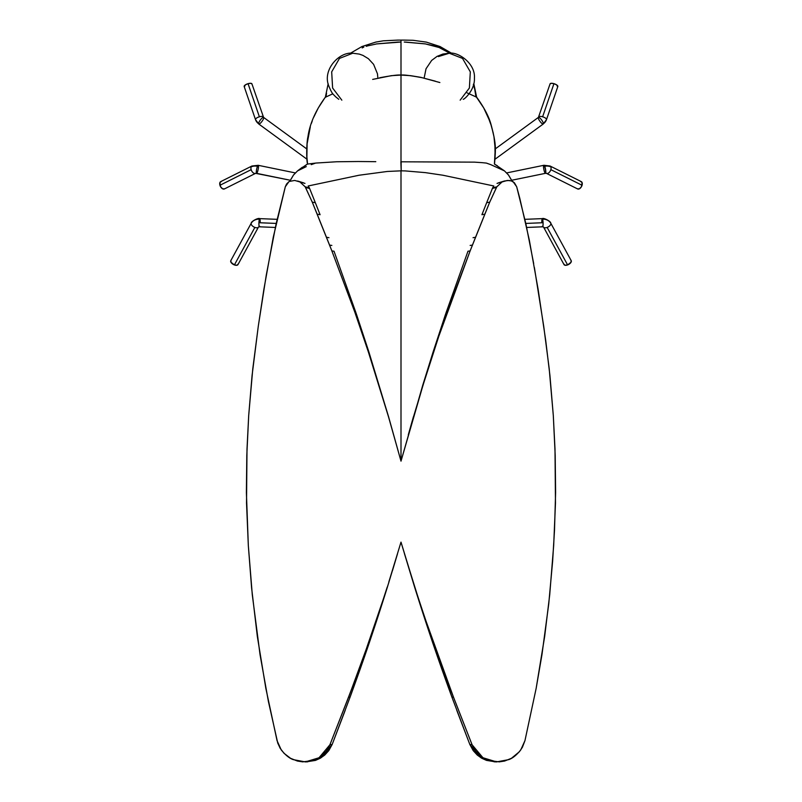 <?xml version="1.0" encoding="UTF-8"?>
<svg xmlns="http://www.w3.org/2000/svg" width="802" height="802" viewBox="0 0 802 802"><rect width="100%" height="100%" fill="white"/><g stroke="black" fill="none" stroke-linecap="round" stroke-linejoin="round"><path stroke-width="1.2" d="M352.73 53.223L352.73 53.223C339.386 51.549 322.414 69.513 328.64 85.593C332.71 95.618 333.572 94.135 335.206 96.42L338.775 99.308L335.206 96.42C333.572 94.135 332.71 95.618 328.64 85.593C322.414 69.513 339.386 51.549 352.73 53.223L339.467 58.426L331.687 71.869L332.609 87.999L341.832 100.16L332.609 87.999L331.687 71.869L339.467 58.426L352.73 53.223L359.286 54.095L362.955 55.398L368.379 58.686L373.592 64.33L377.451 73.784L377.882 78.165M308.168 185.984L359.045 175.237L387.276 171.468L401 170.836L401 461.15L388.589 416.799L368.83 351.797L388.589 416.799L368.83 351.797L356.309 316.329L357.101 316.178L368.83 351.797L357.101 316.178L356.309 316.329L355.426 313.833L356.248 313.692L357.101 316.178L354.855 312.229L355.707 312.098L356.248 313.692L355.707 312.098L354.855 312.229L331.878 250.936L334.023 251.216L355.707 312.098L334.023 251.216L331.878 250.936L329.562 245.091L331.858 245.432L329.562 245.091L326.444 237.262L328.94 237.683L326.444 237.262L317.161 214.164L320.078 214.715L317.161 214.164L312.269 202.144L315.336 202.705L320.078 214.715L315.336 202.705L312.269 202.144L305.532 187.488L309.622 188.49L315.336 202.705L309.622 188.49L305.472 187.377L309.582 188.38L305.181 186.816L309.341 187.838L305.181 186.816L299.928 181.944L304.971 183.407L294.695 180.44L299.928 181.944L305.181 186.816L312.269 202.144L331.878 250.936L354.855 312.229L368.359 351.908L388.499 416.779L401 461.15L401 170.836L387.276 171.468L359.045 175.237L308.168 185.984L309.341 187.838L308.168 185.984M336.529 161.763L358.233 161.513L336.529 161.763L315.878 163.057M375.797 161.673L358.233 161.513M401.14 161.803L474.523 162.144L401.14 161.803L401.19 170.836L405.09 170.906L401.19 170.836L400.86 161.803M293.512 175.036L289.873 181.192L293.512 175.036L297.512 170.906L306.284 166.615M315.457 163.147L311.246 164.641M306.294 166.605L297.672 170.816M297.632 170.836L293.482 175.016L289.783 181.232M302.354 167.247L297.522 170.896L306.755 164.48M307.667 164.059L309.933 163.768M315.557 163.097L307.587 164.069L306.895 157.082L307.106 143.839L308.77 132.942M312.229 121.062L311.407 123.368M313.742 117.202L318.274 107.959L313.742 117.202M324.589 98.255L318.274 107.959M325.492 97.192L332.85 93.784M379.817 77.724C391.386 75.558 398.444 74.676 401 75.077L401 161.803L401 75.077L391.326 75.669L372.669 79.398M376.248 43.95L401 42.035L401 75.077L410.674 75.669L420.839 77.353L439.867 82.536M326.013 96.972L326.524 93.192M362.163 47.94L363.807 47.107M366.233 46.305L367.476 45.955M368.068 45.784L375.968 44.08L368.068 45.784M493.832 185.984L442.955 175.237L425.401 172.63L405.09 170.906L425.401 172.63L442.955 175.237L493.832 185.984L492.659 187.838L493.832 185.984M486.313 163.077L481.942 162.646L486.313 163.077L490.754 164.641L486.443 163.097M512.127 181.192L508.488 175.036L504.498 170.906L508.488 175.036L512.127 181.192M504.478 170.896L490.754 164.641L504.478 170.896L494.553 164.089M494.423 164.069L495.205 149.232L493.972 136.741L494.894 143.839L495.105 157.082L494.423 164.069L497.34 165.743M493.27 133.132L490.593 123.368M489.771 121.062L483.726 107.959L476.578 97.162L467.075 92.872M435.275 81.142L422.133 77.714C410.594 75.558 403.546 74.676 401 75.077L401 42.035L398.103 42.065M474.523 162.144L481.942 162.646M475.987 96.972L474.754 89.373M473.36 84.29L474.744 89.323L473.35 84.28M439.837 47.909L449.872 53.233L439.526 47.609L425.942 44.06L433.932 45.784M405.431 42.075L425.631 43.93L404.248 42.045M326.013 96.962L325.181 97.473M310.314 126.866L307.106 143.839L306.895 157.082L307.577 164.069M362.925 47.438L362.223 47.909M451.797 53.353L440.027 46.526L426.333 42.115L413.09 40.3L403.947 40.1L401 40.11L401 42.035L401 40.11L397.932 40.1L383.356 40.812L375.837 42.075L362.003 46.516L350.203 53.353M398.063 42.045L376.369 43.93M512.217 181.232L508.518 175.016L504.488 170.896L494.523 164.069C495.696 148.21 496.538 145.092 490.994 124.36C488.829 116.44 484.037 107.368 476.619 97.142L473.842 83.749M476.508 97.192L483.726 107.959L487.776 116.059L491.546 126.385L493.972 136.741M434.012 45.814L439.707 47.739M476.578 97.152L475.987 96.952L474.744 89.323M392.439 570.723L397.471 553.951L387.316 587.355L366.273 649.079L349.451 694.943L329.903 744.787L332.168 744.467L329.903 744.787L326.494 750.903L322.354 755.324L317.803 758.471L312.95 760.567L302.695 761.86L297.412 761.048L290.575 758.311L284.068 753.339L280.189 748.316L277.753 743.093L268.399 701.449L260.038 654.643L252.289 594.793L248.319 545.45L246.525 502.984L247.006 449.04L248.69 415.616L246.805 455.245L246.394 492.618L248.319 545.45L251.597 587.856L257.342 636.487L265.853 688.417L277.041 740.627L281.211 749.86C285.352 755.033 289.362 758.291 293.231 759.624L305.351 761.9L319.016 757.76L329.903 744.787L348.479 697.229L350.123 697.028L348.479 697.229C360.248 666.622 371.506 635.615 387.176 587.234L387.316 587.355C372.128 635.745 361.221 666.572 350.123 697.028L332.168 744.467L321.331 757.599L307.176 761.83M388.83 581.961L401 542.122L388.83 581.961M289.261 181.473L294.665 180.44M285.312 186.766L273.271 237.181L263.858 289.452L258.324 325.973L266.264 275.146L276.159 223.648L285.312 186.766L286.555 184.049L288.941 181.653L285.312 186.766M258.314 325.973L252.059 375.597L248.69 415.606L252.8 368.659L258.324 325.973M388.94 582.122L367.126 649.079L350.123 697.028M345.241 710.241L332.168 744.467L328.8 750.602L324.73 755.063L320.239 758.261L315.467 760.396L306.514 761.83M553.31 415.616L554.994 449.04L555.475 502.984L553.681 545.45L549.711 594.793L544.658 636.487L536.147 688.417L524.959 740.627L522.393 747.284L519.365 751.755L511.425 758.311L504.588 761.048L499.305 761.86L489.05 760.567L484.197 758.471L479.646 755.324L475.506 750.903L472.097 744.787L469.832 744.467L472.097 744.787L453.521 697.229L451.877 697.028L453.521 697.229L425.822 620.558L414.684 587.355L401 542.122L414.824 587.234C430.524 635.705 441.732 666.582 453.521 697.229L472.097 744.787L482.944 757.74L496.568 761.9L508.769 759.624C512.658 758.281 516.658 755.023 520.789 749.86L524.959 740.627L536.147 688.417L541.962 654.643L548.738 603.936L552.628 561.26L554.493 530.503L555.606 492.618L555.195 455.245L553.31 415.606L549.941 375.597L545.711 340.449L538.142 289.452L529.33 240.149L519.736 198.064L516.688 186.766L513.059 181.653L511.816 181.062M511.646 181.001L509.07 180.44L504.358 181.011L497.029 183.407L502.072 181.944L496.819 186.816L492.659 187.838L496.819 186.816L492.659 187.838L492.418 188.38L496.528 187.377L492.418 188.38L496.468 187.488L489.731 202.144L486.664 202.705L492.378 188.49L486.664 202.705L489.731 202.144L484.839 214.164L481.922 214.715L486.664 202.705L481.922 214.715L484.839 214.164L475.556 237.262L473.06 237.683L475.556 237.262L472.438 245.091L470.142 245.432L472.438 245.091L470.122 250.936L467.977 251.216L470.122 250.936L447.145 312.229L446.293 312.098L467.977 251.216L446.293 312.098L447.145 312.229L446.574 313.833L445.752 313.692L446.293 312.098L445.752 313.692L446.574 313.833L445.691 316.329L444.899 316.178L445.752 313.692L444.899 316.178L445.691 316.329L433.17 351.797L444.899 316.178L433.17 351.797L413.501 416.779L433.17 351.797L422.784 385.1L401 461.15L423.035 385.14L438.824 336.218L470.122 250.936L489.731 202.144L496.819 186.816L502.072 181.944L507.335 180.44L511.345 180.891L514.403 182.766L516.688 186.766M408.288 434.864L413.411 416.799L408.288 434.864M496.649 761.9L494.343 761.82L480.709 757.629L469.832 744.467L451.877 697.028C440.789 666.612 429.842 635.655 414.684 587.355L404.429 553.621M404.529 553.951L425.341 620.628L452.458 698.602M495.395 761.83L486.533 760.396L481.761 758.261L477.27 755.063L473.2 750.602L469.832 744.467L456.759 710.251M553.31 415.606L549.2 368.659L543.686 325.973M543.676 325.973L534.393 267.517M533.691 263.597L525.841 223.648L516.699 186.816M538.423 117.383A4.1 1.073 53.9 0 1 541.4 119.658A4.1 1.073 53.9 0 1 543.395 123.749A9.554 8.942 9.9 0 0 546.523 119.538A4.1 1.434 -161.1 0 0 542.623 116.791A4.1 1.434 -161.1 0 0 538.754 116.962A4.1 1.434 -161.1 0 0 538.733 117.042A4.1 1.434 18.9 0 1 538.754 116.972A4.1 1.434 18.9 0 1 542.623 116.791A4.1 1.434 18.9 0 1 546.523 119.538A4.1 1.434 18.9 0 1 546.503 119.618L557.831 86.506A4.1 1.434 -161.1 0 0 553.951 83.669L542.623 116.791L553.951 83.669A4.1 1.434 -161.1 0 0 550.082 83.849L538.423 117.383L495.295 148.891L538.423 117.383A4.1 1.073 -126.1 0 0 538.282 117.643A4.1 1.073 53.9 0 1 538.423 117.383A4.1 1.073 -126.1 0 1 541.4 119.658A4.1 1.073 -126.1 0 1 543.395 123.749A4.1 1.073 53.9 0 1 543.255 123.999A4.1 1.073 -126.1 0 0 543.395 123.749A9.554 8.942 -170.1 0 0 546.523 119.538A4.1 1.434 -161.1 0 1 546.503 119.628A4.1 1.434 -161.1 0 1 546.463 119.698M495.055 159.207L543.255 123.999A4.1 1.073 53.9 0 1 540.277 121.734A4.1 1.073 53.9 0 1 538.282 117.643A4.1 1.073 -126.1 0 0 540.277 121.734A4.1 1.073 -126.1 0 0 543.255 123.999L495.055 159.207M557.56 86.816L556.718 84.932L553.951 83.669L551.195 83.298L550.052 84.02M543.776 165.312L506.684 172.921L543.957 165.272L550.052 166.004A4.1 2.446 116.6 0 1 550.854 166.916A9.554 6.807 157.4 0 0 544.708 166.265A4.1 0.822 79.3 0 1 545.741 170.656A4.1 0.822 79.3 0 1 545.47 173.322A4.1 0.822 -100.7 0 0 545.47 173.322A4.1 0.822 -100.7 0 0 545.741 170.656A4.1 0.822 -100.7 0 0 544.708 166.265A9.554 6.807 157.4 0 0 544.518 166.305A4.1 0.762 -101.6 0 0 543.776 165.312A4.1 0.762 -101.6 0 0 543.606 167.979A4.1 0.762 -101.6 0 0 544.688 172.33A4.1 0.762 -101.6 0 0 545.42 173.332A4.1 0.762 -101.6 0 0 545.591 170.666A4.1 0.762 -101.6 0 0 544.518 166.305A4.1 0.762 78.4 0 1 545.591 170.666A4.1 0.762 78.4 0 1 545.42 173.332L511.766 180.239L545.42 173.332A4.1 0.762 78.4 0 1 544.688 172.33A4.1 0.762 78.4 0 1 543.606 167.979A4.1 0.762 78.4 0 1 543.776 165.312A4.1 0.762 78.4 0 1 544.518 166.305A9.554 6.807 -22.6 0 1 544.708 166.265A4.1 0.822 -100.7 0 0 543.957 165.272A4.1 0.822 79.3 0 1 544.708 166.265A9.554 6.807 -22.6 0 1 550.854 166.916A4.1 2.446 -63.4 0 0 550.042 166.004M545.42 173.332L546.393 173.332A4.1 2.446 -63.4 0 0 550.844 169.663A4.1 2.446 116.6 0 1 546.393 173.332L577.6 188.941A4.1 2.446 -63.4 0 0 582.062 185.272L550.844 169.663A4.1 2.446 -63.4 0 0 550.854 166.916A4.1 2.446 116.6 0 1 550.844 169.663L582.062 185.272A4.1 2.446 -63.4 0 0 581.27 181.613L550.052 166.004M577.39 188.811L579.395 188.811L581.43 186.736L582.092 182.575L580.568 181.452M541.841 222.715A4.1 0.622 87.7 0 1 542.292 218.625A4.1 0.622 87.7 0 1 542.623 219.177A9.554 8.15 -16.8 0 1 550.824 223.357A4.1 2.105 -28.6 0 0 550.733 223.126A4.1 2.105 -28.6 0 0 550.553 222.896M542.292 226.264A4.1 0.622 87.7 0 0 542.623 226.806A4.1 0.622 -92.3 0 0 543.074 222.715A4.1 0.622 87.7 0 1 542.623 226.806L543.545 227.066A4.1 2.105 -28.6 0 0 543.556 227.086L543.545 227.066A4.1 2.105 -28.6 0 0 547.144 227.417A4.1 2.105 151.4 0 1 543.545 227.066L564.006 264.58A4.1 2.105 -28.6 0 0 567.605 264.931L547.144 227.417A4.1 2.105 -28.6 0 0 550.824 223.357A9.554 8.15 163.2 0 0 542.623 219.177A4.1 0.622 87.7 0 1 543.074 222.715L525.791 223.427L543.074 222.715A4.1 0.622 -92.3 0 0 542.623 219.177A4.1 0.622 -92.3 0 0 542.292 218.625C543.826 217.563 551.094 221.583 550.743 223.146A4.1 2.105 151.4 0 1 550.824 223.357A4.1 2.105 151.4 0 1 547.144 227.417L567.605 264.931A4.1 2.105 -28.6 0 0 571.204 260.66L550.743 223.146M563.876 264.008L564.969 265.241L567.605 264.931L571.054 262.224L571.054 260.45M258.745 123.999L306.945 159.207L258.745 123.999L255.497 119.618A4.1 1.434 -18.9 0 1 255.477 119.538A9.554 8.942 -9.9 0 0 258.605 123.749A4.1 1.073 126.1 0 0 258.745 123.999A4.1 1.073 126.1 0 0 261.723 121.734A4.1 1.073 126.1 0 0 263.718 117.643A4.1 1.073 126.1 0 0 263.577 117.383A4.1 1.073 126.1 0 0 260.6 119.658A4.1 1.073 126.1 0 0 258.605 123.749A4.1 1.073 -53.9 0 1 260.6 119.658A4.1 1.073 -53.9 0 1 263.577 117.383L306.715 148.891L263.577 117.383A4.1 1.073 -53.9 0 1 263.718 117.643A4.1 1.073 -53.9 0 1 261.723 121.734A4.1 1.073 -53.9 0 1 258.745 123.999A4.1 1.073 -53.9 0 1 258.605 123.749A9.554 8.942 170.1 0 1 255.477 119.538A4.1 1.434 161.1 0 0 255.497 119.628A4.1 1.434 161.1 0 0 255.537 119.698M263.577 117.383L251.918 83.849A4.1 1.434 161.1 0 0 248.049 83.669L259.377 116.791A4.1 1.434 -18.9 0 1 263.246 116.972A4.1 1.434 -18.9 0 1 263.267 117.042A4.1 1.434 161.1 0 0 263.246 116.962A4.1 1.434 161.1 0 0 259.377 116.791L248.049 83.669A4.1 1.434 161.1 0 0 244.169 86.506L255.497 119.618M255.477 119.538A4.1 1.434 -18.9 0 1 259.377 116.791A4.1 1.434 161.1 0 0 255.477 119.538M244.44 86.816L245.282 84.932L248.049 83.669L250.805 83.298L251.948 84.02M256.58 173.332A4.1 0.762 -78.4 0 1 256.409 170.666A4.1 0.762 -78.4 0 1 257.482 166.305A9.554 6.807 -157.4 0 0 251.146 166.916A4.1 2.446 63.4 0 0 251.156 169.663A4.1 2.446 63.4 0 0 255.597 173.332A4.1 2.446 -116.6 0 1 251.156 169.663A4.1 2.446 -116.6 0 1 251.146 166.916A4.1 2.446 -116.6 0 1 251.948 166.004L220.73 181.613A4.1 2.446 63.4 0 0 219.938 185.272L251.156 169.663L219.938 185.272A4.1 2.446 63.4 0 0 224.4 188.941L255.607 173.332L290.234 180.239L256.58 173.332A4.1 0.762 101.6 0 0 257.312 172.33A4.1 0.762 -78.4 0 1 256.58 173.332A4.1 0.762 101.6 0 1 256.409 170.666A4.1 0.762 101.6 0 1 257.482 166.305A4.1 0.762 -78.4 0 1 258.224 165.312A4.1 0.762 101.6 0 0 257.482 166.305A9.554 6.807 22.6 0 0 251.146 166.916A4.1 2.446 63.4 0 1 251.958 166.004M295.316 172.921L258.224 165.312A4.1 0.762 -78.4 0 1 258.394 167.979A4.1 0.762 -78.4 0 1 257.312 172.33A4.1 0.762 101.6 0 0 258.394 167.979A4.1 0.762 101.6 0 0 258.224 165.312L295.316 172.921M224.61 188.811L222.605 188.811L220.57 186.736L219.908 182.575L221.432 181.452M251.447 222.896A4.1 2.105 28.6 0 0 251.267 223.126A4.1 2.105 28.6 0 0 251.176 223.357A4.1 2.105 -151.4 0 1 251.257 223.146L230.796 260.66A4.1 2.105 28.6 0 0 234.395 264.931L254.856 227.417A4.1 2.105 -151.4 0 1 251.176 223.357A9.554 8.15 16.8 0 1 259.377 219.177A4.1 0.622 -87.7 0 1 259.708 218.625A4.1 0.622 92.3 0 0 259.377 219.177A4.1 0.622 92.3 0 0 258.926 222.715A4.1 0.622 -87.7 0 1 259.377 219.177A9.554 8.15 -163.2 0 0 251.176 223.357A4.1 2.105 28.6 0 0 254.856 227.417A4.1 2.105 28.6 0 0 258.445 227.086A4.1 2.105 28.6 0 0 258.455 227.066A4.1 2.105 -151.4 0 1 254.856 227.417L234.395 264.931A4.1 2.105 28.6 0 0 237.993 264.58L258.455 227.066L259.377 226.806A4.1 0.622 -87.7 0 1 258.926 222.715L276.209 223.427L258.926 222.715A4.1 0.622 92.3 0 0 259.377 226.806L275.317 227.457M259.708 226.264A4.1 0.622 -87.7 0 1 259.377 226.806M238.124 264.008L237.031 265.241L234.395 264.931L230.946 262.224L230.946 260.45M277.151 219.337L259.708 218.625A4.1 0.622 -87.7 0 1 260.159 222.715M438.383 56.591L449.27 53.223L462.533 58.426L470.313 71.869L469.391 87.999L460.168 100.16L469.391 87.999L470.313 71.869L462.533 58.426L449.27 53.223C457.792 51.559 475.506 63.097 474.423 78.135C474.984 89.934 464.458 99.348 463.225 99.308M297.512 170.896L307.477 164.069C306.093 157.332 306.765 141.122 307.938 136.801C309.813 123.658 315.637 110.435 325.381 97.142L328.158 83.749M303.527 182.836L297.612 181.011M305.351 761.9L307.657 761.82M504.388 181.011L498.473 182.836M543.255 123.999L546.503 119.618M542.292 218.625L524.849 219.337M542.623 226.806L526.683 227.457M258.224 165.312L251.948 166.004M259.708 218.625C258.174 217.563 250.906 221.583 251.257 223.146M424.118 78.165L426.032 68.761L431.646 60.431L437.05 56.391L442.894 54.045L449.27 53.223"/></g></svg>

